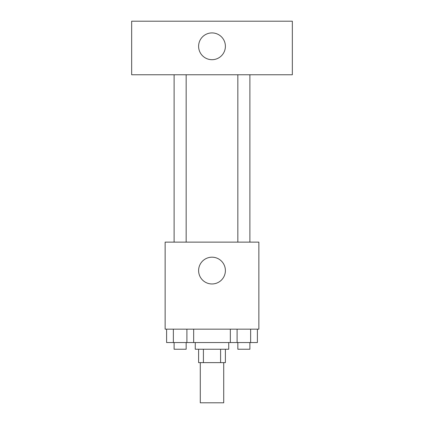 <?xml version="1.0" encoding="UTF-8"?>
<svg xmlns="http://www.w3.org/2000/svg" width="424" height="424" viewBox="0 0 424 424"><rect width="100%" height="100%" fill="white"/><g stroke="black" fill="none" stroke-linecap="round" stroke-linejoin="round"><path stroke-width="0.64" d="M200.282 362.631L200.282 402.8L223.718 402.8L223.718 362.631M220.586 349.244L220.586 362.631L198.612 362.631L198.612 349.244M220.586 362.631L225.388 362.631L225.388 349.244M228.737 342.55L228.737 349.244L195.263 349.244L195.263 342.55M203.414 349.244L203.414 362.631M193.662 329.156L193.662 342.55L257.394 342.55L257.394 329.156M258.863 329.156L165.137 329.156L165.137 242.125L258.863 242.125L258.863 329.156M225.388 270.581A13.388 13.388 0 0 1 205.306 282.172A13.388 13.388 0 0 1 205.306 258.985A13.388 13.388 0 0 1 225.388 270.581M237.843 242.125L237.843 74.757M186.157 74.757L186.157 242.125M292.337 74.757L131.663 74.757L131.663 21.2L292.337 21.2L292.337 74.757M212 32.918A13.388 13.388 0 0 1 223.596 53A13.388 13.388 0 0 1 200.404 53A13.388 13.388 0 0 1 212 32.918M230.338 329.156L230.338 342.55M250.632 329.156L250.632 342.55M237.101 329.156L237.101 342.55M249.89 342.55L249.89 349.244L237.843 349.244L237.843 342.55M193.662 342.55L166.606 342.55L166.606 329.156M186.899 329.156L186.899 342.55M173.368 329.156L173.368 342.55M186.157 342.55L186.157 349.244L174.11 349.244L174.11 342.55M249.89 242.125L249.89 74.757M174.11 74.757L174.11 242.125"/></g></svg>
